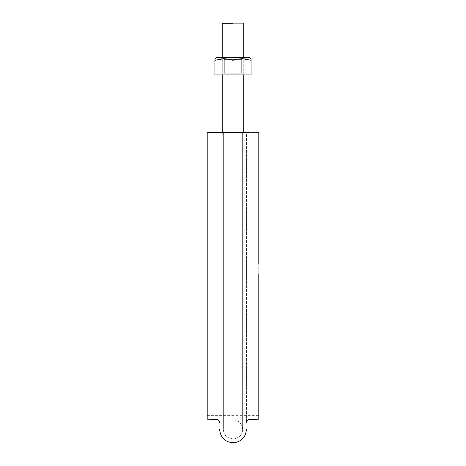 <?xml version="1.0" encoding="UTF-8"?>
<svg xmlns="http://www.w3.org/2000/svg" width="466" height="466" viewBox="0 0 466 466"><rect width="100%" height="100%" fill="white"/><g stroke="black" fill="none" stroke-linecap="round" stroke-linejoin="round"><path stroke-width="0.35" stroke-dasharray="2.33 1.75" d="M219.585 132.495L258.793 132.495L207.207 132.495L258.793 132.495L258.793 419.167L258.793 264.135M233 132.495L242.629 132.495L233 132.495M249.852 132.495L207.207 132.495L207.207 419.167L207.207 132.495L246.415 132.495L246.415 422.878L246.415 132.495M258.793 419.167L258.793 273.804M207.207 264.135L207.207 415.381L207.207 132.495L207.207 415.381L207.207 132.495L207.207 415.381L207.207 132.495L258.793 132.495M207.207 419.167L207.207 273.804M233 135.076L243.747 135.076L222.253 135.076L243.747 135.076L222.253 135.076L222.253 132.495L222.253 135.076L243.747 135.076L222.253 135.076L243.747 135.076L222.253 135.076L222.253 23.3L243.747 23.3L222.253 23.3L222.253 135.076L233 135.076M222.253 57.691L222.253 74.892L222.253 57.691M233 23.3L222.253 23.3L233 23.3M227.798 74.892L243.409 74.892L214.942 74.892L233 74.892L233 60.3L228.556 59.124L223.977 58.687L219.422 59.118L214.942 60.3L214.942 74.892L214.942 60.3L219.416 59.118L223.989 58.687L228.538 59.124L233 60.3L233 74.892L251.058 74.892L251.058 60.3L246.584 59.118L242.029 58.687L246.613 59.124L251.058 60.3L251.058 59.118L251.058 74.892L251.058 60.3L251.058 74.892L233 74.892L233 60.3L237.479 59.118L242.029 58.687L251.058 60.3L251.058 58.687L251.058 60.3L242.011 58.687L237.462 59.124L233 60.3L233 74.892L214.942 74.892L214.942 58.687L214.942 74.892L233 74.892L214.942 74.892L214.942 60.3L223.989 58.687L228.538 59.124L233 60.3L237.479 59.118L242.029 58.687L237.479 59.118L233 60.3L233 57.691L247.941 57.691L218.059 57.691L233 57.691L233 60.3L228.556 59.124L223.971 58.687L214.942 60.3L214.942 58.687L214.942 74.892L251.058 74.892L222.591 74.892L224.309 73.168L241.691 73.168L241.691 59.415L224.332 59.415L241.691 59.415L241.691 73.168L224.332 73.168L233 73.168L233 74.892L233 73.168L241.691 73.168L241.691 59.415L224.309 59.415L241.691 59.415L243.409 57.691L222.591 57.691L243.409 57.691L241.691 59.415L224.309 59.415L241.691 59.415L241.691 73.168L224.309 73.168L241.691 73.168L243.409 74.892L233 74.892L251.058 74.892L251.058 60.3L244.586 58.827M244.458 58.809L237.462 59.124L233 60.3L233 74.892L233 60.3L228.532 59.118L222.253 58.751M249.339 57.691L241.167 57.691L249.339 57.691L251.058 58.687L251.058 74.892L233 74.892M214.942 58.687L216.661 57.691L249.199 57.691M216.801 57.691L241.167 57.691M222.591 57.691L243.322 57.691L222.591 57.691L224.309 59.415L224.309 73.168L224.309 59.415L222.591 57.691M228.655 59.415L241.691 59.415L243.409 57.691L223.482 57.691L233 57.691L233 60.3L233 57.691L233 59.415L233 57.691L238.202 57.691M233 73.168L228.655 73.168M246.596 59.124L250.009 59.968M216.253 59.887L219.422 59.118M221.688 58.798L215.979 59.968M251.058 59.124L251.058 60.3L242.029 58.687L237.479 59.118L233 60.3L228.532 59.118L223.954 58.687L214.942 60.3M237.345 73.168L224.309 73.168L237.345 73.168M238.202 74.892L222.591 74.892L243.409 74.892L222.591 74.892L224.309 73.168M243.409 74.892L241.691 73.168L243.409 74.892M207.207 415.381L258.793 415.381M233 419.767C238.842 420.344 242.052 423.553 242.629 429.396L242.629 132.495L242.629 429.396C242.611 434.195 239.809 437.376 234.229 438.943C227.332 438.605 223.709 435.425 223.371 429.396C223.709 435.425 227.332 438.605 234.229 438.943C239.809 437.376 242.611 434.195 242.629 429.396C242.052 423.553 238.842 420.344 233 419.767M223.371 132.495L223.371 429.396L223.371 132.495M242.629 135.076L242.629 429.396L242.629 135.076M223.371 135.076L223.371 429.396L223.371 135.076M243.747 23.3L243.747 132.495M243.747 74.892L243.747 57.691"/><path stroke-width="0.7" d="M207.207 264.135L207.207 419.167L207.207 132.495L249.852 132.495M246.415 132.495L219.585 132.495M258.793 132.495L258.793 264.135M258.793 273.804L258.793 419.167L248.535 419.429L246.98 420.716L246.415 422.878M207.207 273.804L207.207 419.167L217.465 419.429L219.02 420.716L219.585 422.878M233 23.3L222.253 23.3L222.253 57.691L222.253 23.3L233 23.3M222.253 58.751L221.688 58.798M222.253 74.892L222.253 132.495L222.253 74.892M250.009 59.968L251.058 60.3L251.058 74.892L251.058 58.687L249.339 57.691M241.167 57.691L216.661 57.691L214.942 58.687L214.942 60.3L216.253 59.887M219.422 59.118L223.977 58.687L228.556 59.124L233 60.3L233 74.892L251.058 74.892L233 74.892L233 60.3L237.468 59.118L242.046 58.687L251.058 60.254M249.199 57.691L216.696 57.691M251.058 59.118L251.04 60.295M215.979 59.968L214.942 60.3L214.942 74.892L233 74.892L214.942 74.892L214.942 60.3L223.977 58.687L228.556 59.124L233 60.3L237.468 59.118L242.046 58.687L246.596 59.124M214.942 59.124L214.942 60.3M219.585 429.396C220.657 438.325 225.69 442.764 234.678 442.7C241.912 441.197 245.827 436.764 246.415 429.396M243.747 132.495L243.747 74.892M243.747 57.691L243.747 23.3"/></g></svg>
